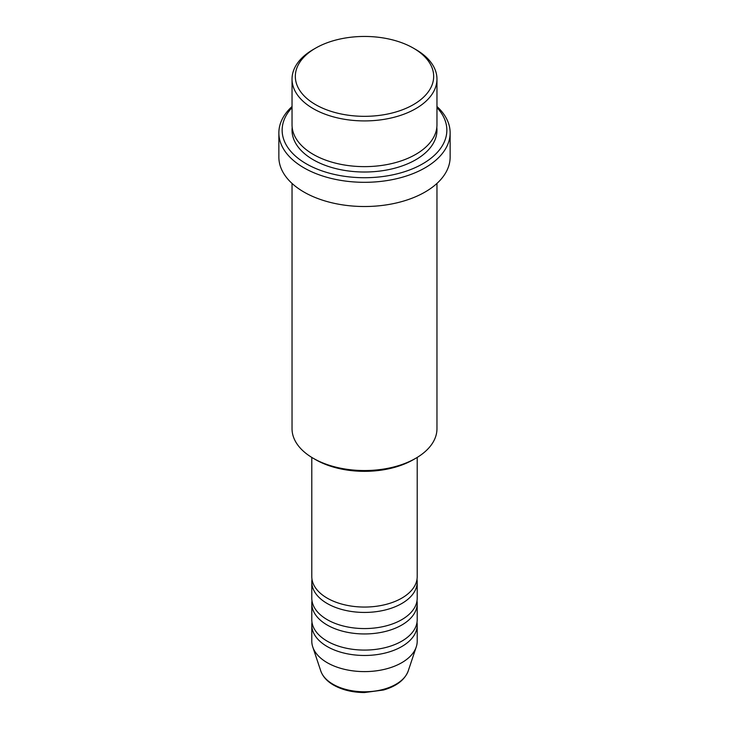 <?xml version="1.0" encoding="UTF-8"?>
<svg xmlns="http://www.w3.org/2000/svg" width="729" height="729" viewBox="0 0 729 729"><rect width="100%" height="100%" fill="white"/><g stroke="black" fill="none" stroke-linecap="round" stroke-linejoin="round"><path stroke-width="1.09" d="M311.793 457.42L311.793 576.63A52.707 30.427 0 0 0 327.23 598.144A52.707 30.427 0 0 0 384.666 604.742A52.707 30.427 0 0 0 417.207 576.63L417.207 457.42M312.003 579.318A52.707 30.427 0 0 0 311.793 582.006A52.707 30.427 0 0 0 327.23 603.521A52.707 30.427 0 0 0 384.666 610.118A52.707 30.427 0 0 0 417.207 582.006A52.707 30.427 0 0 0 416.997 579.318M311.793 582.006L311.793 598.144A52.707 30.427 0 0 0 327.23 619.659A52.707 30.427 0 0 0 384.666 626.257A52.707 30.427 0 0 0 417.207 598.144L417.207 582.006M312.003 600.833A52.707 30.427 0 0 0 311.793 603.521A52.707 30.427 0 0 0 327.23 625.045A52.707 30.427 0 0 0 384.666 631.633A52.707 30.427 0 0 0 417.207 603.521A52.707 30.427 0 0 0 416.997 600.833M311.793 603.521L311.793 619.659A52.707 30.427 0 0 0 327.23 641.174A52.707 30.427 0 0 0 384.666 647.771A52.707 30.427 0 0 0 417.207 619.659L417.207 603.521M312.003 622.347A52.707 30.427 0 0 0 311.793 625.045A52.707 30.427 0 0 0 327.23 646.559A52.707 30.427 0 0 0 384.666 653.157A52.707 30.427 0 0 0 417.207 625.045A52.707 30.427 0 0 0 416.997 622.347M315.584 104.63A69.173 39.94 0 0 0 413.416 104.63A69.173 39.94 0 0 0 413.416 48.15L415.74 49.49A72.463 41.835 180 0 1 436.963 79.078A72.463 41.835 180 0 1 392.229 117.733A72.463 41.835 180 0 1 313.26 108.657A72.463 41.835 180 0 1 292.037 79.078A72.463 41.835 180 0 1 313.26 49.49L315.584 48.15A69.173 39.94 0 0 0 315.584 104.63M415.74 458.295L413.416 459.635A69.173 39.94 180 0 1 315.584 459.635L313.26 458.295A72.463 41.835 0 0 0 415.74 458.295A72.463 41.835 0 0 0 436.963 428.707L436.963 183.426M292.037 107.591A82.35 47.54 0 0 0 306.271 163.797A82.35 47.54 0 0 0 413.689 168.308A82.35 47.54 0 0 0 436.963 107.591M436.963 106.516A85.639 49.444 180 0 1 450.139 132.869A85.639 49.444 180 0 1 397.278 178.55A85.639 49.444 180 0 1 303.938 167.825A85.639 49.444 180 0 1 278.861 132.869A85.639 49.444 180 0 1 292.037 106.516M292.037 79.078L292.037 124.796A72.463 41.835 0 0 0 313.26 154.384A72.463 41.835 0 0 0 392.229 163.451A72.463 41.835 0 0 0 436.963 124.796L436.963 79.078M278.861 132.869L278.861 157.072A85.639 49.444 0 0 0 303.938 192.037A85.639 49.444 0 0 0 397.278 202.753A85.639 49.444 0 0 0 450.139 157.072L450.139 132.869M311.793 625.045L311.793 641.174A52.707 30.427 0 0 0 312.75 646.942A52.707 30.427 0 0 0 327.23 662.697A52.707 30.427 0 0 0 379.946 670.27A52.707 30.427 0 0 0 416.25 646.942A52.707 30.427 0 0 0 417.207 641.174L417.207 625.045M415.74 49.49L413.416 48.15A69.173 39.94 0 0 0 315.584 48.15M292.037 183.426L292.037 428.707A72.463 41.835 0 0 0 313.26 458.295L315.584 459.635M333.016 684.258A44.533 25.706 0 0 0 377.549 690.664A44.533 25.706 0 0 0 408.222 670.953C404.768 679.884 396.53 686.235 383.518 690.008L364.418 692.55C352.563 692.45 342.293 689.971 333.618 685.114C327.057 681.333 322.783 676.603 320.778 670.953A44.533 25.706 0 0 0 333.016 684.258M436.817 127.484A72.463 41.835 180 0 1 394.371 168.299A72.463 41.835 180 0 1 313.26 159.76A72.463 41.835 180 0 1 292.183 127.484M408.222 670.953L416.25 646.942M320.778 670.953L312.75 646.942"/></g></svg>
